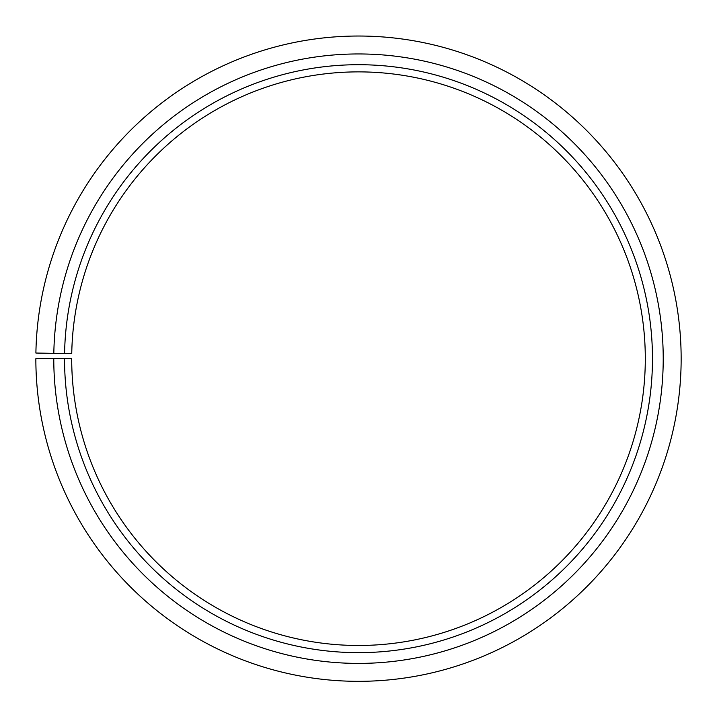 <?xml version="1.0" encoding="UTF-8"?>
<svg xmlns="http://www.w3.org/2000/svg" width="717" height="717" viewBox="0 0 717 717"><rect width="100%" height="100%" fill="white"/><g stroke="black" fill="none" stroke-linecap="round" stroke-linejoin="round"><path stroke-width="1.08" d="M645.3 358.679A286.8 286.8 0 0 0 361.001 71.888A286.8 286.8 0 0 0 71.745 353.669L64.575 353.544A293.97 293.97 0 0 1 361.063 64.718A293.97 293.97 0 0 1 652.47 358.679A293.97 293.97 0 0 1 358.5 652.649A293.97 293.97 0 0 1 64.53 358.679L71.7 358.679A286.8 286.8 0 0 0 358.5 645.479A286.8 286.8 0 0 0 645.3 358.679M53.82 353.356L35.895 353.042A322.65 322.65 0 0 1 361.314 36.038A322.65 322.65 0 0 1 681.15 358.679A322.65 322.65 0 0 1 358.5 681.329A322.65 322.65 0 0 1 35.85 358.679L53.775 358.679A304.725 304.725 0 0 0 358.5 663.404A304.725 304.725 0 0 0 663.225 358.679A304.725 304.725 0 0 0 361.162 53.963A304.725 304.725 0 0 0 53.82 353.356L64.575 353.544M53.775 358.679L64.53 358.679"/></g></svg>
